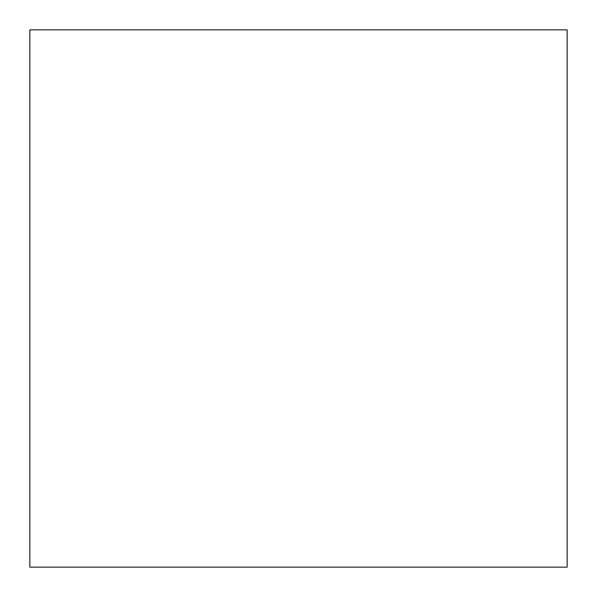 <?xml version="1.0" encoding="UTF-8"?>
<svg xmlns="http://www.w3.org/2000/svg" width="597" height="597" viewBox="0 0 597 597"><rect width="100%" height="100%" fill="white"/><g stroke="black" fill="none" stroke-linecap="round" stroke-linejoin="round"><path stroke-width="0.9" d="M567.15 567.15L29.85 567.15L29.85 29.85L567.15 29.85L567.15 567.15L29.85 567.15"/></g></svg>
